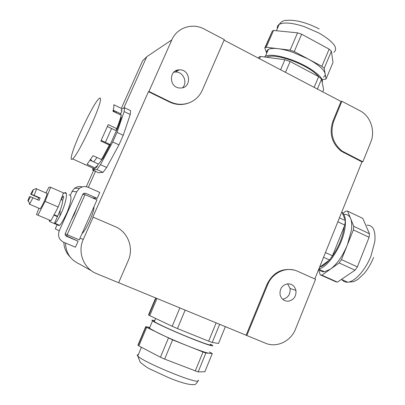 <?xml version="1.0" encoding="UTF-8"?>
<svg xmlns="http://www.w3.org/2000/svg" width="405" height="405" viewBox="0 0 405 405"><rect width="100%" height="100%" fill="white"/><g stroke="black" fill="none" stroke-linecap="round" stroke-linejoin="round"><path stroke-width="0.61" d="M92.907 168.9L92.715 170.085L96.922 169.568L100.47 164.638L112.727 141.958L116.999 132.369L124.168 111.562L124.537 107.745L121.789 109.112M97.969 164.511C99.114 163.524 100.637 161.544 102.536 158.578M110.099 144.838L116.665 130.086M121.07 115.167L120.695 113.618M120.194 113.527L119.905 113.628M92.715 170.085L98.668 172.773L103.062 172.348L106.667 167.457L118.974 144.874L123.231 135.305L130.248 114.488L130.547 110.646L124.537 107.745M96.922 169.568L103.062 172.348M100.47 164.638L106.667 167.457M112.727 141.958L118.974 144.874M116.999 132.369L123.231 135.305M124.168 111.562L130.248 114.488M91.505 160.355L91.439 160.866M116.362 112.914L116.21 111.618L113.248 110.195M120.847 116.913L121.358 117.161C120.467 120.523 119.024 124.705 117.03 129.696L116.129 130.663L107.411 126.552M102.207 158.426L102.809 158.704L110.175 145.056L109.973 144.453L105.391 142.322L111.567 128.512M95.55 167.827L97.084 166.703L98.197 163.944L93.697 161.894L97.003 157.499M121.272 110.58L122.006 110.935L120.634 113.739L116.21 111.618M88.361 187.363L95.514 171.35M123.758 108.135L146.731 56.71L171.811 39.892L148.934 91.454L170.009 101.771L169.523 102.004C176.099 105.067 182.65 105.335 189.165 102.809L189.763 102.556M93.17 217.12L83.288 239.38C77.244 252.244 83.734 268.707 96.694 273.694L118.624 282.725L128.243 260.597C134.045 247.936 127.899 231.847 115.152 226.623L92.836 217.034L148.463 91.697L148.934 91.454M82.033 233.569L82.149 233.493C84.068 231.852 86.604 227.575 89.763 220.659C92.846 213.496 94.233 208.869 93.93 206.788M115.273 111.41L115.552 111.304M117.03 129.696L116.103 129.256L116.686 128.628C118.812 123.307 120.351 118.857 121.303 115.278L112.954 111.284L113.856 107.325L113.81 104.753L121.242 108.327M116.686 128.628L108.211 124.618L100.845 141.051L109.37 145.015L109.244 144.625L110.175 145.056M105.391 142.322L101.179 140.363M109.37 145.015L101.523 159.57L93.044 155.687L87.095 164.293L95.448 168.075L96.167 166.288L97.084 166.703M93.697 161.894L90.158 160.284M122.006 110.935L121.11 110.504L121.996 108.692M91.434 270.753L79.238 263.933C70.419 259.802 65.843 252.836 65.509 243.04M66.744 235.973L67.179 234.809M314.827 278.964L361.959 161.884L341.218 151.176C331.756 143.319 328.981 133.331 332.905 121.216L341.015 101.442L224.081 40.151M148.463 91.697L169.523 102.004M246.812 335.517L267.639 284.72C272.408 272.433 286.781 266.125 297.624 271.284L315.566 279.293L295.534 329.068C290.906 341.258 276.671 348.092 265.503 343.212L118.645 282.68M246.129 335.188L266.925 284.487C272.884 272.611 281.86 267.786 293.858 270.019M189.165 102.809L189.702 102.581C195.509 100.106 199.731 95.945 202.363 90.107L224.319 39.604L204.115 29.008C192.436 22.553 176.955 27.631 171.811 39.892M189.702 102.581C183.166 105.113 176.605 104.844 170.009 101.771M179.319 69.847C190.558 68.997 192.061 87.946 180.767 88.022L179.41 87.976C168.92 87.267 168.753 69.862 179.238 69.852L179.319 69.847M84.574 164.739L84.539 164.298M100.324 100.82C100.825 98.101 100.399 97.347 99.053 98.552C93.621 102.946 74.358 143.071 71.629 155.581C70.799 159.104 71.138 160.218 72.652 158.922C77.811 155.297 98.785 111.304 100.324 100.82M92.76 168.44C92.958 169.442 93.565 169.579 94.578 168.844L95.448 168.075M341.015 101.442L341.876 101.255L333.76 121.044C329.832 133.189 332.611 143.203 342.093 151.08L362.85 161.798L370.772 142.104C375.556 130.845 370.484 115.992 359.979 110.747L341.876 101.255M361.959 161.884L362.85 161.798M82.838 194.461L83.035 194.025M86.3 186.725L93.565 170.47M121.333 108.373L142.575 60.871L146.64 56.918M70.171 257.038C66.197 252.968 64.086 248.068 63.833 242.342M65.129 234.222L65.266 233.857M173.801 72.211L175.274 72.029C183.07 71.361 188.117 82.362 182.528 87.753M67.108 234.778L85.045 194.638L96.992 199.898L79.223 239.887L65.18 233.812M287.348 283.854C291.833 283.687 294.693 285.884 295.933 290.456C296.379 296.202 293.964 299.771 288.684 301.163C284.371 301.391 281.521 299.335 280.133 294.987C279.46 289.023 281.865 285.312 287.348 283.854M219.657 324.283L212.24 342.453L218.513 343.46L225.367 326.632M212.24 342.453L208.651 341.157L216.148 322.841M185.161 310.073L177.466 328.571L208.651 341.157M177.466 328.571L172.196 326.293L179.871 307.896M156.988 298.47L149.728 315.662L172.196 326.293M149.728 315.662L148.519 314.887L155.682 297.933M322.689 91.839L323.625 89.621L321.57 79.107L318.659 76.621L314.123 87.348M317.373 89.049L321.57 79.107M258.304 58.087L259.165 56.973L258.613 58.249M259.165 56.973L260.486 56.452L259.504 58.72M280.604 69.776L284.917 59.712L260.486 56.452M284.917 59.712L290.117 61.509L285.484 72.338M290.117 61.509L318.659 76.621M323.554 257.281L329.559 260.005L319.52 267.31M339.451 217.804L345.374 220.598L341.896 211.719M345.374 220.598L344.802 225.079L337.841 221.803M325.453 252.563L332.49 255.773L344.802 225.079M329.559 260.005L332.49 255.773M85.045 194.638L82.736 194.451M287.591 283.829L290.076 288.456C290.532 294.273 288.076 297.888 282.72 299.295L282.665 299.3M177.193 70.207L177.096 71.007M71.169 220.315L74.404 214.179L76.758 207.816M154.563 320.968C153.525 320.775 153.434 320.983 154.3 321.6L154.371 321.651C157.393 323.772 173.411 331.108 188.583 337.264C205.067 343.84 212.336 346.229 210.398 344.437M319.003 76.894C313.698 70.809 304.185 65.195 290.476 60.056C279.04 56.214 271.228 55.202 267.042 57.014L266.611 57.272M330.915 258.122C337.821 248.898 342.19 238.899 344.022 228.121L344.215 226.547M319.97 266.981C322.734 266.171 325.736 263.989 328.976 260.43M176.302 71.437L176.453 70.465M154.68 320.689C151.981 319.909 151.273 319.975 152.543 320.892L152.604 320.937C155.768 323.175 172.793 330.971 188.953 337.527C205.153 344.113 215.571 347.48 212.154 345.156L210.514 344.159M322.172 82.174C324.805 77.563 308.478 65.62 290.319 59.388C278.169 55.313 269.877 54.24 265.432 56.163L264.374 56.973M318.907 268.829C328.202 267.619 343.03 244.397 345.07 227.352C346.027 219.824 345.08 214.888 342.225 212.549M53.895 215.146L57.434 216.66L60.137 210.372C61.894 205.654 62.745 202.257 62.689 200.181L61.621 199.746M57.53 216.199L57.394 216.64M54.103 223.459L55.024 223.363L59.606 225.332C61.403 223.58 63.965 219.11 67.306 211.911C71.533 200.693 72.11 195.002 69.032 194.845M59.606 225.332L59.11 225.58L54.336 223.555L57.434 216.66L54.336 223.555L49.542 221.525L50.073 220.34M149.86 327.442C148.665 327.26 148.529 327.529 149.445 328.242L157.388 332.632C166.015 336.828 176.185 341.278 187.905 345.981C199.28 350.477 206.363 352.907 209.147 353.276L205.897 352.988L203.021 352.006L172.616 339.891L146.671 327.361L145.724 326.678L149.789 327.427M323.458 77.087C324.82 76.327 325.382 75.214 325.139 73.745C324.066 69.569 318.401 64.643 308.139 58.973L293.281 52.468C287.606 50.498 282.518 49.238 278.022 48.676C273.507 48.154 270.277 48.413 268.333 49.456C266.834 50.301 266.298 51.541 266.728 53.177M318.846 268.976C320.158 271.067 322.036 271.993 324.481 271.755L330.394 269.173C337.026 264.151 342.711 256 347.439 244.726L351.393 230.323C352.036 225.388 351.788 221.489 350.649 218.624C349.343 215.561 347.252 214.169 344.371 214.437M59.11 225.58L59.287 225.19M55.024 223.363C56.194 222.507 57.824 220.042 59.915 215.966C65.509 205.107 68.769 190.532 64.527 192.815L63.195 193.661M49.278 220.001L49.542 221.525M85.642 193.286L83.374 193.595L82.762 194.395L65.321 233.391C64.896 234.667 65.271 235.619 66.44 236.257L78.114 241.172L75.436 247.192L63.742 242.306C59.039 239.76 57.535 235.933 59.236 230.83L76.758 191.752L79.446 188.371C82.215 186.427 85.166 186.082 88.3 187.338L99.777 192.431L97.144 198.359L85.642 193.286L84.154 193.185M59.236 230.83L55.272 228.845L57.297 224.335M70.45 195.058L72.06 191.474L74.631 188.244C76.98 186.568 79.532 186.133 82.296 186.938M209.375 351.96L212.271 353.55L209.147 353.276M266.713 53.202L264.784 47.947L266.262 47.253L290.127 50.144L294.248 51.551L321.879 66.314L324.172 68.329L326.065 78.96L324.314 79.471L322.562 79.208M343.303 213.081L345.809 211.096L347.622 211.167L353.783 226.349L353.357 229.903L341.486 259.625L339.152 262.956L321.904 275.197L320.203 274.792L318.644 269.482M78.114 241.172L65.463 235.432M84.28 194.577L82.984 194.005M145.724 326.678L137.933 345.136L138.839 345.921L146.671 327.361M168.44 338.064L160.446 357.235L138.839 345.921M172.616 339.891L164.622 359.098L198.146 371.937L205.897 352.988M203.021 352.006L195.23 371.031M160.446 357.235L164.622 359.098M212.271 353.55L204.854 371.734L198.146 371.937M294.248 51.551L301.664 34.217L329.143 49.142L321.879 66.314M266.262 47.253L273.527 30.451L297.543 32.84L290.127 50.144M301.664 34.217L297.543 32.84M264.784 47.947L272.368 31.003L265.128 47.744M273.527 30.451L272.368 31.003M324.172 68.329L331.401 51.217L333.011 62.481L326.065 78.96M331.401 51.217L329.143 49.142M353.357 229.903L369.102 237.305L357.382 266.88L341.486 259.625M347.622 211.167L362.799 218.396L369.471 233.751L353.783 226.349M369.102 237.305L369.471 233.751M320.203 274.792L335.623 281.688L337.39 282.128L321.904 275.197M339.152 262.956L355.028 270.181L337.39 282.128M355.028 270.181L357.382 266.88M97.144 198.359L92.416 197.883M29.378 203.178L29.449 204.201L29.702 203.882L32.957 197.756L39.047 200.379L40.136 197.979L34.045 195.352C35.964 190.917 36.739 188.644 36.364 188.543L33.129 189.758M40.136 197.979L38.652 197.721L37.7 199.797M39.822 208.636L40.166 208.783C41.067 207.73 42.439 205.203 44.282 201.199C46.423 196.354 47.344 193.671 47.056 193.15M38.652 197.721L30.623 194.203L34.045 195.352M30.466 196.734L29.545 196.562C27.965 200.283 27.545 201.695 28.294 200.814L30.466 196.734L32.957 197.756M31.56 194.334C32.845 191.342 33.357 189.818 33.104 189.768L30.623 194.203M38.951 208.261L36.475 214.564L37.948 215.197L45.117 201.371L50.605 187.272L48.873 187.231L45.927 192.927M50.605 187.272L63.479 192.901L58.193 207.006L45.117 201.371M37.948 215.197L50.954 220.715L58.193 207.006M79.947 238.251L83.288 239.38M267.639 284.72L266.925 284.487M344.792 152.7L343.916 152.796M332.905 121.216L333.76 121.044M76.758 191.752L72.06 191.474M66.44 236.257L66.136 236.1M138.399 354.653C137.123 354.643 136.91 355.089 137.761 355.985L137.816 356.041C141.978 361.387 192.618 382.603 197.761 381.161L198.511 380.827L198.212 380.057M333.902 52.331C338.534 48.144 333.609 41.745 319.135 33.129L304.337 26.639C292.182 22.731 283.789 21.986 279.151 24.406C277.592 25.399 276.995 26.781 277.359 28.552M341.911 279.582C343.344 281.475 345.268 282.336 347.682 282.174C354.82 281.9 365.599 269.943 371.091 255.687L374.843 241.34C375.693 230.556 373.071 225.165 366.986 225.165M90.725 159.433L92.259 161.241M113.071 110.854L114.468 111.522M96.243 167.442L95.788 167.235M94.578 168.844L72.652 158.922M341.218 151.176L342.093 151.08M179.238 69.852L175.198 72.029M148.822 315.1L156.016 298.07M295.933 290.456L290.076 288.456M154.3 321.6L155.621 318.451M267.042 57.014L266.91 57.313M57.672 216.26L54.108 214.736M62.689 200.207L61.013 199.483M149.445 328.242L152.543 320.892M268.333 49.456L265.432 56.163M324.481 271.755L318.765 269.183M59.915 215.966L60.137 210.372M62.689 200.181C63.752 197.508 63.985 196.217 63.383 196.309C62.957 196.43 62.243 197.519 61.236 199.574M64.527 192.815L66.258 193.6M79.446 188.371L74.631 188.244M138.12 345.323L145.922 326.84M197.787 381.105C196.531 383.621 195.276 384.796 194.025 384.628C189.094 384.958 180.564 382.609 168.429 377.576L149.749 368.94C147.511 367.872 144.337 365.629 140.216 362.217L137.761 355.985L141.426 347.277M319.201 28.963C303.451 20.837 292.233 19.718 286.527 20.402C283.956 20.134 281.495 21.47 279.151 24.406L276.412 30.739M373.638 257.474C370.929 263.822 367.877 269.057 364.485 273.183L357.899 279.399L353.686 281.677L347.682 282.174L341.455 279.374M40.166 208.783L29.449 204.201M46.803 193.306L36.48 188.826M28.294 200.814L29.702 203.882"/></g></svg>
